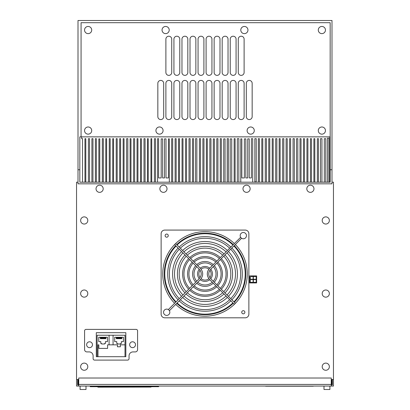 <?xml version="1.0" encoding="UTF-8"?>
<svg xmlns="http://www.w3.org/2000/svg" width="410" height="410" viewBox="0 0 410 410"><rect width="100%" height="100%" fill="white"/><g stroke="black" fill="none" stroke-linecap="round" stroke-linejoin="round"><path stroke-width="0.61" d="M331.265 379.486L333.458 379.486L333.458 386.066L76.542 386.066L76.542 379.486L78.735 379.486M86.008 386.066L86.008 389.5L80.088 389.5L80.088 386.066M77.639 379.486L77.639 384.969L78.735 384.969M331.265 384.969L332.361 384.969L332.361 379.486M331.265 386.066L331.265 378.02L78.735 378.02L78.735 384.421L331.265 384.421M97.134 356.7L97.134 335.242L125.009 335.242L125.009 356.7M76.542 379.486L76.542 182.189L78.002 182.189M331.997 183.818L78.002 183.818L78.002 20.5L331.997 20.5L331.997 183.818M331.997 182.189L333.458 182.189L333.458 379.486M248.87 270.287L248.87 233.731A3.654 3.654 0 0 0 245.211 230.077L208.654 230.077M201.346 230.077L164.789 230.077A3.654 3.654 0 0 0 161.13 233.731L161.13 270.287M161.13 277.601L161.13 314.157A3.654 3.654 0 0 0 164.789 317.811L201.346 317.811M208.654 317.811L245.211 317.811A3.654 3.654 0 0 0 248.87 314.157L248.87 277.601M306.808 188.769A3.582 3.582 0 0 0 310.39 192.351A3.582 3.582 0 0 0 313.973 188.769A3.582 3.582 0 0 0 310.39 185.187A3.582 3.582 0 0 0 306.808 188.769M242.981 188.769A3.582 3.582 0 0 0 246.564 192.351A3.582 3.582 0 0 0 250.146 188.769A3.582 3.582 0 0 0 246.564 185.187A3.582 3.582 0 0 0 242.981 188.769M159.854 188.769A3.582 3.582 0 0 0 163.436 192.351A3.582 3.582 0 0 0 167.019 188.769A3.582 3.582 0 0 0 163.436 185.187A3.582 3.582 0 0 0 159.854 188.769M96.027 188.769A3.582 3.582 0 0 0 99.609 192.351A3.582 3.582 0 0 0 103.192 188.769A3.582 3.582 0 0 0 99.609 185.187A3.582 3.582 0 0 0 96.027 188.769M80.637 220.462A3.582 3.582 0 0 0 84.219 224.044A3.582 3.582 0 0 0 87.801 220.462A3.582 3.582 0 0 0 84.219 216.88A3.582 3.582 0 0 0 80.637 220.462M80.637 293.575A3.582 3.582 0 0 0 84.219 297.158A3.582 3.582 0 0 0 87.801 293.575A3.582 3.582 0 0 0 84.219 289.993A3.582 3.582 0 0 0 80.637 293.575M80.637 366.689A3.582 3.582 0 0 0 84.219 370.271A3.582 3.582 0 0 0 87.801 366.689A3.582 3.582 0 0 0 84.219 363.106A3.582 3.582 0 0 0 80.637 366.689M322.198 293.575A3.582 3.582 0 0 0 325.781 297.158A3.582 3.582 0 0 0 329.363 293.575A3.582 3.582 0 0 0 325.781 289.993A3.582 3.582 0 0 0 322.198 293.575M322.198 220.462A3.582 3.582 0 0 0 325.781 224.044A3.582 3.582 0 0 0 329.363 220.462A3.582 3.582 0 0 0 325.781 216.88A3.582 3.582 0 0 0 322.198 220.462M322.198 366.689A3.582 3.582 0 0 0 325.781 370.271A3.582 3.582 0 0 0 329.363 366.689A3.582 3.582 0 0 0 325.781 363.106A3.582 3.582 0 0 0 322.198 366.689M164.789 317.811L245.211 317.811M161.13 233.731L161.13 314.157M245.211 230.077L164.789 230.077M248.87 314.157L248.87 233.731M174.609 303.303A42.261 42.261 0 0 1 175.644 243.55L174.609 244.58L199.316 269.288C201.858 272.322 201.858 275.423 199.316 278.595L168.336 309.576M235.34 244.524A42.261 42.261 0 0 1 234.361 304.338L235.396 303.303L210.648 278.636C208.136 275.494 208.147 272.378 210.689 269.288L241.582 238.256M242.197 313.368A1.573 1.573 0 0 0 244.421 313.368A1.573 1.573 0 0 0 244.421 311.144A1.573 1.573 0 0 0 242.197 311.144A1.573 1.573 0 0 0 242.197 313.368M165.578 236.744A1.573 1.573 0 0 0 167.803 236.744A1.573 1.573 0 0 0 167.803 234.525A1.573 1.573 0 0 0 165.578 234.525A1.573 1.573 0 0 0 165.578 236.744M232.926 245.011A40.211 40.211 0 0 0 177.089 244.995M177.135 302.939A40.211 40.211 0 0 0 232.916 302.887M233.946 301.857A40.211 40.211 0 0 0 233.895 245.979M176.054 246.031A40.211 40.211 0 0 0 176.054 301.857M240.644 237.298L209.653 268.258C206.537 272.045 206.537 275.833 209.653 279.63L234.361 304.338A42.261 42.261 0 0 1 175.695 304.389M240.168 235.632A3.142 3.142 0 0 0 243.309 238.779A3.142 3.142 0 0 0 246.456 235.632A3.142 3.142 0 0 0 243.309 232.49A3.142 3.142 0 0 0 240.168 235.632M169.417 310.693L200.352 279.63C203.468 275.827 203.468 272.035 200.352 268.258L175.644 243.55A42.261 42.261 0 0 1 234.376 243.56M169.832 312.256A3.142 3.142 0 0 0 166.691 309.114A3.142 3.142 0 0 0 163.544 312.256A3.142 3.142 0 0 0 166.691 315.403A3.142 3.142 0 0 0 169.832 312.256M209.653 268.258L208.864 269.17A6.14 6.14 0 0 0 201.136 269.17L200.352 268.258M200.352 279.63L201.136 278.713A6.14 6.14 0 0 0 208.869 278.713L209.653 279.63M176.715 244.621A40.739 40.739 0 0 1 233.3 244.637M180.318 248.224A35.649 35.649 0 0 1 229.702 248.234M230.861 247.076A37.289 37.289 0 0 0 179.16 247.066M183.972 251.878A30.483 30.483 0 0 1 226.043 251.889M227.412 250.52A32.416 32.416 0 0 0 182.604 250.51M187.283 255.189A25.799 25.799 0 0 1 222.727 255.194M223.988 253.939A27.583 27.583 0 0 0 186.022 253.928M190.64 258.546A21.059 21.059 0 0 1 219.37 258.551M220.303 257.618A22.371 22.371 0 0 0 189.707 257.613M194.155 262.062A16.082 16.082 0 0 1 215.85 262.067M216.782 261.134A17.399 17.399 0 0 0 193.228 261.134M197.743 265.649A11.024 11.024 0 0 1 212.267 265.649M213.261 264.655A12.428 12.428 0 0 0 196.744 264.65M209.735 268.176A7.457 7.457 0 0 0 200.27 268.176M200.27 279.707A7.457 7.457 0 0 0 209.735 279.707M196.754 283.238A12.428 12.428 0 0 0 213.261 283.233M212.262 282.239A11.024 11.024 0 0 1 197.748 282.244M193.243 286.769A17.399 17.399 0 0 0 216.777 286.754M215.85 285.821A16.082 16.082 0 0 1 194.171 285.832M189.733 290.29A22.371 22.371 0 0 0 220.298 290.27M219.365 289.342A21.059 21.059 0 0 1 190.66 289.357M186.053 293.985A27.583 27.583 0 0 0 223.983 293.955M222.722 292.694A25.799 25.799 0 0 1 187.314 292.725M182.64 297.414A32.416 32.416 0 0 0 227.401 297.378M226.033 296.01A30.483 30.483 0 0 1 184.008 296.04M179.201 300.863A37.289 37.289 0 0 0 230.845 300.822M229.687 299.664A35.649 35.649 0 0 1 180.359 299.705M233.29 303.262A40.739 40.739 0 0 1 176.766 303.313M234.269 245.6A40.739 40.739 0 0 1 234.32 302.231M230.676 249.208A35.649 35.649 0 0 1 230.717 298.639M231.875 299.792A37.289 37.289 0 0 0 231.834 248.05M227.032 252.873A30.483 30.483 0 0 1 227.053 294.99M228.426 296.353A32.416 32.416 0 0 0 228.396 251.504M223.727 256.194A25.799 25.799 0 0 1 223.737 291.684M224.998 292.94A27.583 27.583 0 0 0 224.982 254.928M220.38 259.556A21.059 21.059 0 0 1 220.375 288.332M221.308 289.26A22.371 22.371 0 0 0 221.308 258.623M216.869 263.082A16.082 16.082 0 0 1 216.854 284.822M217.787 285.749A17.399 17.399 0 0 0 217.797 262.149M213.292 266.674A11.024 11.024 0 0 1 213.261 281.245M214.261 282.239A12.428 12.428 0 0 0 214.286 265.68M209.894 270.226A6.14 6.14 0 0 1 209.869 277.688M210.73 278.718A7.457 7.457 0 0 0 210.766 269.211M175.68 302.231A40.739 40.739 0 0 1 175.68 245.657M179.283 298.629A35.649 35.649 0 0 1 179.283 249.254M178.124 248.096A37.289 37.289 0 0 0 178.124 299.787M182.937 294.974A30.483 30.483 0 0 1 182.937 252.914M181.568 251.545A32.416 32.416 0 0 0 181.568 296.343M186.248 291.664A25.799 25.799 0 0 1 186.248 256.224M184.987 254.964A27.583 27.583 0 0 0 184.987 292.924M189.604 288.307A21.059 21.059 0 0 1 189.604 259.581M188.672 258.648A22.371 22.371 0 0 0 188.672 289.24M193.125 284.786A16.082 16.082 0 0 1 193.125 263.097M192.193 262.164A17.399 17.399 0 0 0 192.193 285.719M196.708 281.204A11.024 11.024 0 0 1 196.708 266.684M195.713 265.685A12.428 12.428 0 0 0 195.713 282.198M200.1 277.642A6.14 6.14 0 0 1 200.1 270.241M199.239 269.211A7.457 7.457 0 0 0 199.239 278.672M208.864 269.17C206.789 272.342 206.789 275.525 208.869 278.713M256.619 282.936L256.619 275.92L249.598 275.92L249.598 282.936L256.619 282.936M253.108 279.574L253.108 282.352L250.259 282.352L250.259 279.574L253.108 279.574M253.913 282.352L253.329 281.767L253.329 280.158L253.913 279.574L256.178 279.574L256.178 282.352L253.913 282.352M253.329 279.282L253.329 276.504L256.178 276.504L256.178 279.282L253.329 279.282M250.843 279.282L250.259 278.697L250.259 277.088L250.843 276.504L253.108 276.504L253.108 279.282L250.843 279.282M86.038 329.394A1.461 1.461 0 0 0 84.578 330.855L84.578 349.571A2.342 2.342 0 0 0 86.915 351.913L89.165 351.913A3.946 3.946 0 0 1 93.111 355.859L93.111 358.637A1.461 1.461 0 0 0 94.572 360.103L127.587 360.103A1.461 1.461 0 0 0 129.047 358.637L129.047 355.859A3.946 3.946 0 0 1 132.994 351.913L135.244 351.913A2.342 2.342 0 0 0 137.581 349.571L137.581 330.855A1.461 1.461 0 0 0 136.12 329.394L86.038 329.394M125.839 356.7L96.304 356.7L96.304 332.684L125.839 332.684L125.839 356.7M97.985 356.7L97.985 344.83L98.83 344.83L98.83 348.408L107.605 348.408L107.605 344.83L117.444 344.83L117.444 346.778L120.34 346.778L120.34 344.83L125.009 344.83M109.086 335.242L109.086 344.83M98.754 341.648L100.809 341.648L100.809 343.478L101.613 343.478L101.613 343.985L104.606 343.985L104.606 343.478L105.411 343.478L105.411 341.648L107.466 341.648L107.466 337.261L105.903 337.261L105.867 338.721L105.539 338.629L105.539 337.261L105.155 337.261L105.119 338.721L104.791 338.629L104.791 337.261L104.412 337.261L104.376 338.721L104.048 338.629L104.048 337.261L103.663 337.261L103.627 338.721L103.299 338.629L103.299 337.261L102.92 337.261L102.884 338.721L102.556 338.629L102.556 337.261L102.172 337.261L102.136 338.721L101.808 338.629L101.808 337.261L101.429 337.261L101.393 338.721L101.065 338.629L101.065 337.261L100.681 337.261L100.645 338.721L100.317 338.629L100.317 337.261L98.754 337.261L98.754 341.648M113.073 335.242L113.073 344.83M114.692 341.648L116.748 341.648L116.748 343.478L117.552 343.478L117.552 343.985L120.545 343.985L120.545 343.478L121.35 343.478L121.35 341.648L123.405 341.648L123.405 337.261L121.842 337.261L121.806 338.721L121.478 338.629L121.478 337.261L121.093 337.261L121.058 338.721L120.73 338.629L120.73 337.261L120.35 337.261L120.314 338.721L119.986 338.629L119.986 337.261L119.602 337.261L119.566 338.721L119.238 338.629L119.238 337.261L118.859 337.261L118.823 338.721L118.495 338.629L118.495 337.261L118.111 337.261L118.075 338.721L117.747 338.629L117.747 337.261L117.368 337.261L117.332 338.721L117.004 338.629L117.004 337.261L116.619 337.261L116.583 338.721L116.255 338.629L116.255 337.261L114.692 337.261L114.692 341.648M129.642 344.718A2.926 2.926 0 0 0 132.568 347.644A2.926 2.926 0 0 0 135.49 344.718A2.926 2.926 0 0 0 132.568 341.791A2.926 2.926 0 0 0 129.642 344.718M86.628 344.718A2.926 2.926 0 0 0 89.554 347.644A2.926 2.926 0 0 0 92.475 344.718A2.926 2.926 0 0 0 89.554 341.791A2.926 2.926 0 0 0 86.628 344.718M78.735 386.066L78.735 384.421M78.735 384.247L78.151 384.247L78.151 379.486M331.864 379.486L331.864 384.247L331.265 384.247M330.168 22.694L330.168 182.189L79.832 182.189L79.832 136.858L81.072 136.858L81.072 22.694L330.168 22.694M330.168 169.76L331.997 169.76M78.002 169.76L79.832 169.76M330.168 136.858L81.072 136.858M246.307 116.645A2.926 2.926 0 0 0 249.234 119.566A2.926 2.926 0 0 0 252.16 116.645L252.16 83.343A2.926 2.926 0 0 0 249.234 80.416A2.926 2.926 0 0 0 246.307 83.343L246.307 116.645M238.266 116.645A2.926 2.926 0 0 0 241.193 119.566A2.926 2.926 0 0 0 244.114 116.645L244.114 83.343A2.926 2.926 0 0 0 241.193 80.416A2.926 2.926 0 0 0 238.266 83.343L238.266 116.645M230.225 116.645A2.926 2.926 0 0 0 233.146 119.566A2.926 2.926 0 0 0 236.073 116.645L236.073 83.343A2.926 2.926 0 0 0 233.146 80.416A2.926 2.926 0 0 0 230.225 83.343L230.225 116.645M222.179 116.645A2.926 2.926 0 0 0 225.105 119.566A2.926 2.926 0 0 0 228.032 116.645L228.032 83.343A2.926 2.926 0 0 0 225.105 80.416A2.926 2.926 0 0 0 222.179 83.343L222.179 116.645M214.138 116.645A2.926 2.926 0 0 0 217.064 119.566A2.926 2.926 0 0 0 219.991 116.645L219.991 83.343A2.926 2.926 0 0 0 217.064 80.416A2.926 2.926 0 0 0 214.138 83.343L214.138 116.645M206.097 116.645A2.926 2.926 0 0 0 209.023 119.566A2.926 2.926 0 0 0 211.944 116.645L211.944 83.343A2.926 2.926 0 0 0 209.023 80.416A2.926 2.926 0 0 0 206.097 83.343L206.097 116.645M198.056 116.645A2.926 2.926 0 0 0 200.977 119.566A2.926 2.926 0 0 0 203.903 116.645L203.903 83.343A2.926 2.926 0 0 0 200.977 80.416A2.926 2.926 0 0 0 198.056 83.343L198.056 116.645M190.009 116.645A2.926 2.926 0 0 0 192.936 119.566A2.926 2.926 0 0 0 195.862 116.645L195.862 83.343A2.926 2.926 0 0 0 192.936 80.416A2.926 2.926 0 0 0 190.009 83.343L190.009 116.645M181.968 116.645A2.926 2.926 0 0 0 184.895 119.566A2.926 2.926 0 0 0 187.821 116.645L187.821 83.343A2.926 2.926 0 0 0 184.895 80.416A2.926 2.926 0 0 0 181.968 83.343L181.968 116.645M173.927 116.645A2.926 2.926 0 0 0 176.853 119.566A2.926 2.926 0 0 0 179.775 116.645L179.775 83.343A2.926 2.926 0 0 0 176.853 80.416A2.926 2.926 0 0 0 173.927 83.343L173.927 116.645M165.886 116.645A2.926 2.926 0 0 0 168.807 119.566A2.926 2.926 0 0 0 171.734 116.645L171.734 83.343A2.926 2.926 0 0 0 168.807 80.416A2.926 2.926 0 0 0 165.886 83.343L165.886 116.645M157.84 116.645A2.926 2.926 0 0 0 160.766 119.566A2.926 2.926 0 0 0 163.692 116.645L163.692 83.343A2.926 2.926 0 0 0 160.766 80.416A2.926 2.926 0 0 0 157.84 83.343L157.84 116.645M238.266 72.447A2.926 2.926 0 0 0 241.193 75.373A2.926 2.926 0 0 0 244.114 72.447L244.114 39.145A2.926 2.926 0 0 0 241.193 36.218A2.926 2.926 0 0 0 238.266 39.145L238.266 72.447M230.225 72.447A2.926 2.926 0 0 0 233.146 75.373A2.926 2.926 0 0 0 236.073 72.447L236.073 39.145A2.926 2.926 0 0 0 233.146 36.218A2.926 2.926 0 0 0 230.225 39.145L230.225 72.447M222.179 72.447A2.926 2.926 0 0 0 225.105 75.373A2.926 2.926 0 0 0 228.032 72.447L228.032 39.145A2.926 2.926 0 0 0 225.105 36.218A2.926 2.926 0 0 0 222.179 39.145L222.179 72.447M214.138 72.447A2.926 2.926 0 0 0 217.064 75.373A2.926 2.926 0 0 0 219.991 72.447L219.991 39.145A2.926 2.926 0 0 0 217.064 36.218A2.926 2.926 0 0 0 214.138 39.145L214.138 72.447M206.097 72.447A2.926 2.926 0 0 0 209.023 75.373A2.926 2.926 0 0 0 211.944 72.447L211.944 39.145A2.926 2.926 0 0 0 209.023 36.218A2.926 2.926 0 0 0 206.097 39.145L206.097 72.447M198.056 72.447A2.926 2.926 0 0 0 200.977 75.373A2.926 2.926 0 0 0 203.903 72.447L203.903 39.145A2.926 2.926 0 0 0 200.977 36.218A2.926 2.926 0 0 0 198.056 39.145L198.056 72.447M190.009 72.447A2.926 2.926 0 0 0 192.936 75.373A2.926 2.926 0 0 0 195.862 72.447L195.862 39.145A2.926 2.926 0 0 0 192.936 36.218A2.926 2.926 0 0 0 190.009 39.145L190.009 72.447M181.968 72.447A2.926 2.926 0 0 0 184.895 75.373A2.926 2.926 0 0 0 187.821 72.447L187.821 39.145A2.926 2.926 0 0 0 184.895 36.218A2.926 2.926 0 0 0 181.968 39.145L181.968 72.447M173.927 72.447A2.926 2.926 0 0 0 176.853 75.373A2.926 2.926 0 0 0 179.775 72.447L179.775 39.145A2.926 2.926 0 0 0 176.853 36.218A2.926 2.926 0 0 0 173.927 39.145L173.927 72.447M165.886 72.447A2.926 2.926 0 0 0 168.807 75.373A2.926 2.926 0 0 0 171.734 72.447L171.734 39.145A2.926 2.926 0 0 0 168.807 36.218A2.926 2.926 0 0 0 165.886 39.145L165.886 72.447M318.288 30.043A3.582 3.582 0 0 0 321.87 33.625A3.582 3.582 0 0 0 325.453 30.043A3.582 3.582 0 0 0 321.87 26.46A3.582 3.582 0 0 0 318.288 30.043M318.288 130.57A3.582 3.582 0 0 0 321.87 134.152A3.582 3.582 0 0 0 325.453 130.57A3.582 3.582 0 0 0 321.87 126.987A3.582 3.582 0 0 0 318.288 130.57M247.112 130.57A3.582 3.582 0 0 0 250.695 134.152A3.582 3.582 0 0 0 254.277 130.57A3.582 3.582 0 0 0 250.695 126.987A3.582 3.582 0 0 0 247.112 130.57M155.918 130.549A3.582 3.582 0 0 0 159.5 134.131A3.582 3.582 0 0 0 163.083 130.549A3.582 3.582 0 0 0 159.5 126.967A3.582 3.582 0 0 0 155.918 130.549M84.547 130.57A3.582 3.582 0 0 0 88.129 134.152A3.582 3.582 0 0 0 91.712 130.57A3.582 3.582 0 0 0 88.129 126.987A3.582 3.582 0 0 0 84.547 130.57M162.047 30.043A3.582 3.582 0 0 0 165.63 33.625A3.582 3.582 0 0 0 169.212 30.043A3.582 3.582 0 0 0 165.63 26.46A3.582 3.582 0 0 0 162.047 30.043M84.547 30.043A3.582 3.582 0 0 0 88.129 33.625A3.582 3.582 0 0 0 91.712 30.043A3.582 3.582 0 0 0 88.129 26.46A3.582 3.582 0 0 0 84.547 30.043M240.788 30.043A3.582 3.582 0 0 0 244.37 33.625A3.582 3.582 0 0 0 247.953 30.043A3.582 3.582 0 0 0 244.37 26.46A3.582 3.582 0 0 0 240.788 30.043M85.808 182.189L85.808 138.683L84.957 138.683L84.957 182.189M89.559 182.189L89.559 138.683L88.427 138.683L88.427 182.189M92.962 182.189L92.962 138.683L91.901 138.683L91.901 182.189M96.376 182.189L96.376 138.683L95.376 138.683L95.376 182.189M99.773 182.189L99.773 138.867L98.846 138.867L98.846 182.189M103.356 182.189L103.356 138.683L102.321 138.683L102.321 182.189M106.636 182.189L106.636 138.683L105.795 138.683L105.795 182.189M110.177 182.189L110.177 138.683L109.265 138.683L109.265 182.189M113.549 182.189L113.549 138.683L112.74 138.683L112.74 182.189M117.183 182.189L117.183 138.683L116.209 138.683L116.209 182.189M120.586 182.189L120.586 138.683L119.684 138.683L119.684 182.189M124.045 182.189L124.045 138.683L123.159 138.683L123.159 182.189M127.828 182.189L127.828 138.683L126.629 138.683L126.629 182.189M130.974 182.189L130.974 138.683L130.103 138.683L130.103 182.189M134.618 182.189L134.618 138.683L133.578 138.683L133.578 182.189M137.95 182.189L137.95 138.683L137.048 138.683L137.048 182.189M141.399 182.189L141.399 138.683L140.522 138.683L140.522 182.189M145.073 182.189L145.073 138.683L143.997 138.683L143.997 182.189M148.251 182.189L148.251 138.683L147.467 138.683L147.467 182.189M151.736 182.189L151.736 138.683L150.941 138.683L150.941 182.189M155.518 182.189L155.518 138.683L154.411 138.683L154.411 182.189M169.33 182.189L169.33 138.867L168.438 138.867L168.438 177.94L166.009 177.94L166.009 138.867L164.518 138.867L164.518 177.94L162.637 177.94L162.637 138.867L161.181 138.867L161.181 177.94L158.619 177.94L158.619 138.683L157.558 138.683L157.558 182.189M172.671 182.189L172.671 138.683L171.641 138.683L171.641 182.189M176.151 182.189L176.151 138.683L175.116 138.683L175.116 182.189M179.452 182.189L179.452 138.683L178.586 138.683L178.586 182.189M182.983 182.189L182.983 138.683L182.06 138.683L182.06 182.189M186.56 182.189L186.56 138.683L185.535 138.683L185.535 182.189M190.137 182.189L190.137 138.683L189.005 138.683L189.005 182.189M193.551 182.189L193.551 138.683L192.48 138.683L192.48 182.189M196.867 182.189L196.867 138.677L195.565 138.677L195.565 182.189M200.541 182.189L200.541 138.683L199.424 138.683L199.424 182.189M203.97 182.189L203.97 138.683L202.899 138.683L202.899 182.189M207.322 182.189L207.322 138.683L206.373 138.683L206.373 182.189M210.965 182.189L210.965 138.683L209.843 138.683L209.843 182.189M214.399 182.189L214.399 138.867L213.318 138.867L213.318 182.189M217.935 182.189L217.935 138.683L216.793 138.683L216.793 182.189M221.349 182.189L221.349 138.683L220.262 138.683L220.262 182.189M225.049 182.189L225.049 138.867L223.732 138.867L223.732 182.189M228.401 182.189L228.401 138.683L227.207 138.683L227.207 182.189M231.722 182.189L231.722 138.867L230.215 138.867L230.215 182.189M235.114 182.189L235.114 138.683L234.156 138.683L234.156 182.189M238.845 182.189L238.845 138.683L237.339 138.683L237.339 182.189M252.709 182.189L252.709 138.683L251.381 138.683L251.381 177.94L249.224 177.94L249.224 138.867L247.722 138.867L247.722 177.94L245.836 177.94L245.836 138.867L244.386 138.867L244.386 177.94L241.833 177.94L241.833 138.867L240.772 138.867L240.772 182.189M259.407 182.189L259.407 138.683L258.331 138.683L258.331 182.189M262.774 182.189L262.774 138.683L261.8 138.683L261.8 182.189M266.433 182.189L266.433 138.683L265.275 138.683L265.275 182.189M269.77 182.189L269.77 138.683L268.745 138.683L268.745 182.189M273.178 182.189L273.178 138.683L272.219 138.683L272.219 182.189M276.858 182.189L276.858 138.683L275.694 138.683L275.694 182.189M280.122 182.189L280.122 138.683L279.164 138.683L279.164 182.189M283.802 182.189L283.802 138.683L282.639 138.683L282.639 182.189M287.231 182.189L287.231 138.683L286.113 138.683L286.113 182.189M290.628 182.189L290.628 138.683L289.583 138.683L289.583 182.189M294.329 182.189L294.329 138.683L293.058 138.683L293.058 182.189M297.824 182.189L297.824 138.683L296.527 138.683L296.527 182.189M301.037 182.189L301.037 138.683L300.002 138.683L300.002 182.189M304.456 182.189L304.456 138.683L303.477 138.683L303.477 182.189M307.92 182.189L307.92 138.683L306.946 138.683L306.946 182.189M311.457 182.189L311.457 138.683L310.421 138.683L310.421 182.189M314.813 182.189L314.813 138.683L313.896 138.683L313.896 182.189M318.447 182.189L318.447 138.683L317.366 138.683L317.366 182.189M321.947 182.189L321.947 138.683L320.487 138.683L320.487 182.189M325.776 182.189L325.776 138.683L324.315 138.683L324.315 182.189M328.881 182.189L328.881 138.149L327.462 138.149L327.462 182.189M256.245 181.891L256.245 138.683L254.856 138.683L254.856 181.891L256.245 181.891M329.804 136.858L329.804 182.189M81.657 136.858L81.657 138.683L82.538 138.683L82.538 182.189M329.912 386.066L329.912 389.5L323.992 389.5L323.992 386.066M158.608 386.066L158.608 386.707L90.251 386.707L90.251 386.066M96.283 386.21L152.945 386.179L96.283 386.179M315.403 386.066L263.492 386.066M313.24 386.21L265.649 386.21M97.867 387.163L151.018 387.071L97.867 387.163M151.018 387.071L151.018 386.707M97.867 387.071L97.867 386.707M157.881 386.707L157.881 386.066M90.979 386.707L90.979 386.066"/></g></svg>
